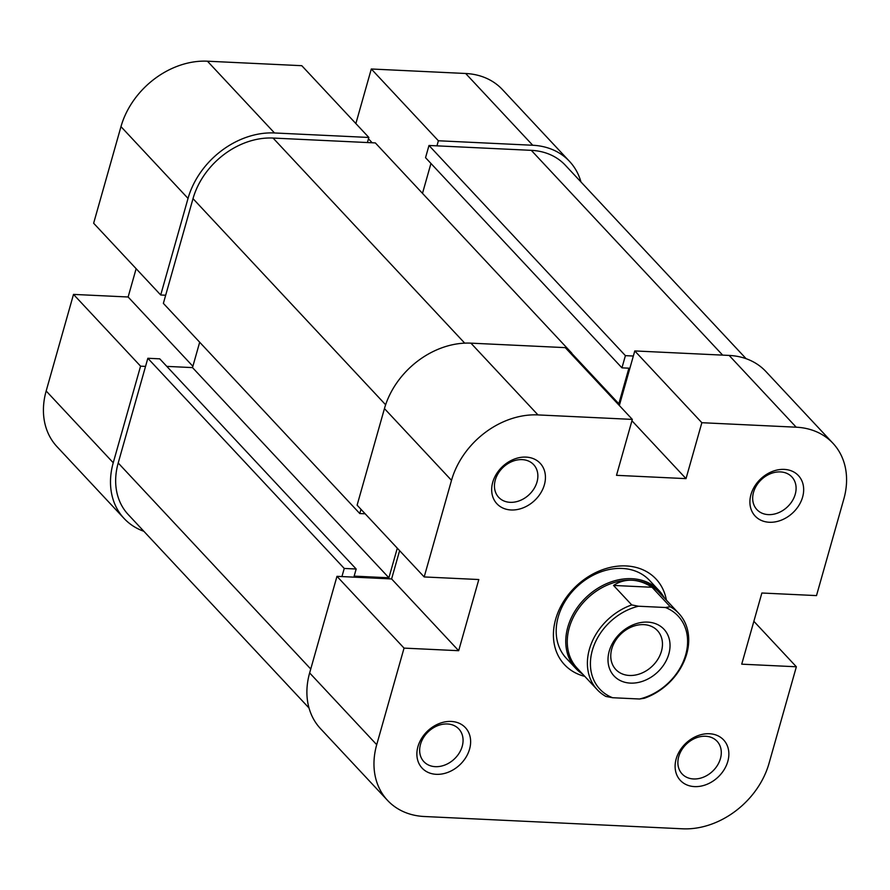 <?xml version="1.0" encoding="UTF-8"?>
<svg xmlns="http://www.w3.org/2000/svg" width="890" height="890" viewBox="0 0 890 890"><rect width="100%" height="100%" fill="white"/><g stroke="black" fill="none" stroke-linecap="round" stroke-linejoin="round"><path stroke-width="1.33" d="M746.131 358.703L565.35 165.251A71.222 56.126 136.9 0 0 531.297 150.343L428.991 145.47L625.403 355.644L633.346 356.022M570.301 353.03L571.769 353.096L375.358 142.923L273.063 138.05A71.222 56.126 136.9 0 0 193.008 198.648L163.371 303.368L359.782 513.541L360.984 509.303M341.938 576.575L344.241 568.443L147.84 358.27L118.203 462.989A71.222 56.126 136.9 0 0 128.238 514.576L309.019 708.017M617.66 403.704L618.828 403.76L628.896 368.182L621.954 367.848L425.542 157.675L428.991 145.47M147.84 358.27L159.755 358.837L356.167 569.01L354.153 576.13L388.908 577.777L397.296 548.162M166.808 366.38L192.507 367.603L199.683 342.227M422.494 193.353L430.949 163.46M621.954 367.848L625.403 355.644M571.769 353.096L571.447 354.253M365.178 513.797L359.782 513.541M344.241 568.443L356.167 569.01M192.507 367.603L388.908 577.777M571.703 353.33L618.828 403.76M274.498 132.966L368.849 137.46L301.788 65.693L207.437 61.199L274.498 132.966A76.918 60.62 136.9 0 0 188.035 198.403L160.712 294.991L93.639 223.223L120.973 126.636A76.918 60.62 -43.1 0 1 207.437 61.199M113.241 462.755L140.576 366.168L73.503 294.401L46.169 390.988L113.241 462.755A76.918 60.62 136.9 0 0 124.077 518.458A76.918 60.62 136.9 0 0 143.869 531.297M368.849 137.46L367.414 142.545M165.673 295.235L160.712 294.991M140.576 366.168L145.537 366.402M580.981 181.983A76.918 60.62 136.9 0 0 569.511 161.368A76.918 60.62 136.9 0 0 532.732 145.259L438.381 140.765L371.308 68.997L355.867 123.565M436.945 145.849L438.381 140.765M371.308 68.997L465.67 73.492A76.918 60.62 -43.1 0 1 502.45 89.601L569.511 161.368M124.077 518.458L57.016 446.691A76.918 60.62 -43.1 0 1 46.169 390.988M136.137 268.702L128.127 296.993L73.503 294.401M192.874 366.28L128.127 296.993M372.176 142.767L368.471 138.807M451.23 721.445A29.626 23.351 -43.1 0 1 469.575 749.113A29.626 23.351 -43.1 0 1 436.278 774.322A29.626 23.351 -43.1 0 1 417.933 746.654A29.626 23.351 -43.1 0 1 451.23 721.445M435.321 766.668A23.93 18.857 136.9 0 0 459.173 753.118A23.93 18.857 136.9 0 0 458.84 728.977A23.93 18.857 136.9 0 0 447.403 723.971A23.93 18.857 136.9 0 0 423.551 737.521A23.93 18.857 136.9 0 0 423.874 761.662A23.93 18.857 136.9 0 0 435.321 766.668M709.464 733.738A29.626 23.351 -43.1 0 1 727.809 761.395A29.626 23.351 -43.1 0 1 694.5 786.604A29.626 23.351 -43.1 0 1 676.166 758.936A29.626 23.351 -43.1 0 1 709.464 733.738M693.544 778.961A23.93 18.857 136.9 0 0 717.396 765.4A23.93 18.857 136.9 0 0 717.073 741.27A23.93 18.857 136.9 0 0 705.636 736.252A23.93 18.857 136.9 0 0 681.785 749.803A23.93 18.857 136.9 0 0 682.107 773.944A23.93 18.857 136.9 0 0 693.544 778.961M784.268 469.397A29.626 23.351 -43.1 0 1 802.613 497.054A29.626 23.351 -43.1 0 1 769.305 522.263A29.626 23.351 -43.1 0 1 750.96 494.595A29.626 23.351 -43.1 0 1 784.268 469.397M768.348 514.62A23.93 18.857 136.9 0 0 792.2 501.059A23.93 18.857 136.9 0 0 791.877 476.929A23.93 18.857 136.9 0 0 780.43 471.911A23.93 18.857 136.9 0 0 756.578 485.462A23.93 18.857 136.9 0 0 756.901 509.603A23.93 18.857 136.9 0 0 768.348 514.62M526.034 457.104A29.626 23.351 -43.1 0 1 544.38 484.772A29.626 23.351 -43.1 0 1 511.071 509.97A29.626 23.351 -43.1 0 1 492.726 482.313A29.626 23.351 -43.1 0 1 526.034 457.104M510.115 502.327A23.93 18.857 136.9 0 0 533.967 488.777A23.93 18.857 136.9 0 0 533.644 464.636A23.93 18.857 136.9 0 0 522.196 459.629A23.93 18.857 136.9 0 0 498.344 473.18A23.93 18.857 136.9 0 0 498.678 497.321A23.93 18.857 136.9 0 0 510.115 502.327M584.786 676.367A62.678 49.395 -43.1 0 1 557.318 614.167A62.678 49.395 -43.1 0 1 626.093 565.94A62.678 49.395 -43.1 0 1 666.388 600.116M664.352 597.947A56.982 44.901 136.9 0 0 659.09 590.637L649.511 580.391A56.982 44.901 136.9 0 0 622.255 568.454A56.982 44.901 136.9 0 0 565.473 600.728A56.982 44.901 136.9 0 0 566.24 658.2L575.819 668.446A56.982 44.901 136.9 0 0 582.761 674.197M729.144 355.433L634.781 350.938L701.854 422.705L796.205 427.2L729.144 355.433A76.918 60.62 -43.1 0 1 765.923 371.542L832.984 443.309A76.918 60.62 136.9 0 0 796.205 427.2M753.863 621.298L796.361 666.777L769.027 763.364A76.918 60.62 136.9 0 1 682.563 828.801L424.33 816.508A76.918 60.62 136.9 0 1 387.551 800.399A76.918 60.62 136.9 0 1 376.715 744.696L404.049 648.109L458.673 650.701L478.809 579.535L424.185 576.942L451.508 480.355L384.447 408.588L357.113 505.175L424.185 576.942M634.781 350.938L619.34 405.506M387.551 800.399L320.489 728.632A76.918 60.62 -43.1 0 1 309.642 672.929L376.715 744.696M399.61 550.643L391.6 578.934L336.976 576.342L309.642 672.929M384.447 408.588A76.918 60.62 -43.1 0 1 470.91 343.151L565.261 347.634L632.323 419.401L616.503 475.327L686.023 478.631L701.854 422.705M632.323 419.401L537.972 414.918A76.918 60.62 136.9 0 0 451.508 480.355M832.984 443.309A76.918 60.62 136.9 0 1 843.831 499.012L816.497 595.599L761.873 593.007L741.726 664.174L796.361 666.777M336.976 576.342L404.049 648.109M391.6 578.934L458.673 650.701M631.944 420.759L686.023 478.631M631.744 604.922L638.486 606.223A53.567 42.208 136.9 0 0 592.328 650.39A53.567 42.208 136.9 0 0 612.598 697.727L605.845 696.425A55.836 43.999 -43.1 0 1 597.257 689.717A55.836 43.999 -43.1 0 1 589.391 649.277A55.836 43.999 -43.1 0 1 631.744 604.922L613.533 585.442C619.184 581.682 625.347 579.946 632.034 580.236A55.836 43.999 136.9 0 0 569.266 627.739A55.836 43.999 136.9 0 0 577.132 668.179L597.257 689.717M659.09 590.637A56.982 44.901 136.9 0 0 608.382 582.906A56.982 44.901 136.9 0 0 567.798 627.183A56.982 44.901 136.9 0 0 575.819 668.446M678.848 613.466L658.734 591.928A55.836 43.999 136.9 0 0 632.034 580.236C638.72 580.58 645.395 582.928 652.058 587.278L670.259 606.758A55.836 43.999 -43.1 0 1 678.848 613.466A55.836 43.999 -43.1 0 1 686.724 653.905A55.836 43.999 -43.1 0 1 644.371 698.25L639.543 699.006A53.567 42.208 136.9 0 0 685.689 654.829A53.567 42.208 136.9 0 0 665.431 607.503L670.259 606.758M668.813 654.028A34.187 26.945 -43.1 0 1 630.376 683.108A34.187 26.945 -43.1 0 1 609.216 651.191A34.187 26.945 -43.1 0 1 647.642 622.11A34.187 26.945 -43.1 0 1 668.813 654.028M611.786 648.866A28.491 22.45 136.9 0 0 615.802 669.502A28.491 22.45 136.9 0 0 641.156 673.363A28.491 22.45 136.9 0 0 661.448 651.235A28.491 22.45 136.9 0 0 657.432 630.598A28.491 22.45 136.9 0 0 632.078 626.738A28.491 22.45 136.9 0 0 611.786 648.866M638.486 606.223L665.431 607.503M612.598 697.727L639.543 699.006M613.533 585.442L652.058 587.278M531.297 150.343L722.658 355.121M193.008 198.648L385.626 404.772M118.203 462.989L310.755 669.024M273.063 138.05L464.714 343.139M532.732 145.259L465.67 73.492M188.035 198.403L120.973 126.636M470.91 343.151L537.972 414.918"/></g></svg>
